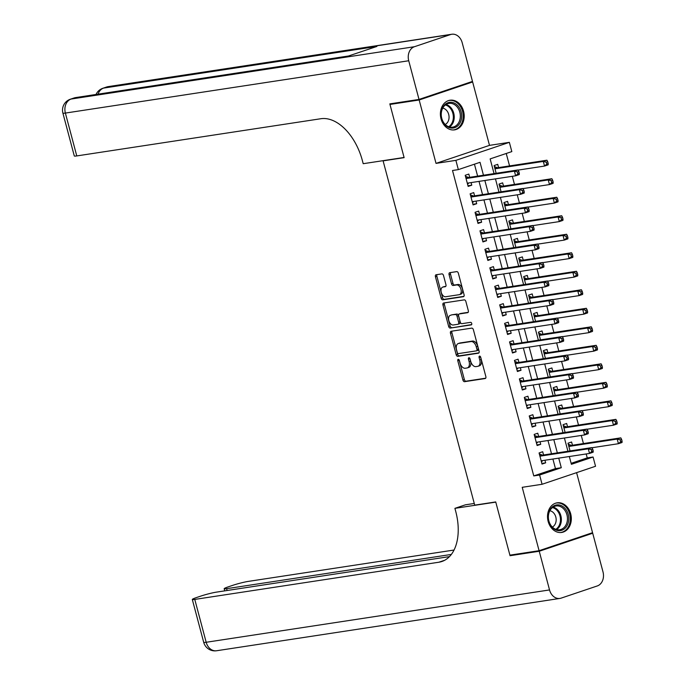 <?xml version="1.0" encoding="UTF-8"?>
<svg xmlns="http://www.w3.org/2000/svg" width="685" height="685" viewBox="0 0 685 685"><rect width="100%" height="100%" fill="white"/><g stroke="black" fill="none" stroke-linecap="round" stroke-linejoin="round"><path stroke-width="1.03" d="M458.248 359.342A1.319 0.805 -108.6 0 0 458.162 359.36A1.319 0.805 -108.6 0 0 457.777 360.738L462.914 380.038A1.884 1.147 -108.6 0 0 464.55 381.682L485.177 378.54A1.884 1.147 -108.6 0 0 485.297 378.514A1.884 1.147 -108.6 0 0 485.845 376.544L480.707 357.245A1.319 0.805 -108.6 0 0 479.569 356.097A1.319 0.805 -108.6 0 0 479.483 356.114A1.319 0.805 -108.6 0 0 479.098 357.484L479.765 359.985A6.037 3.673 -108.6 0 1 478.027 366.269A6.037 3.673 -108.6 0 1 477.642 366.355L475.929 366.621A6.037 3.673 -108.6 0 1 470.706 361.363L470.047 358.871A1.319 0.805 -108.6 0 0 468.908 357.716A1.319 0.805 -108.6 0 0 468.823 357.741A1.319 0.805 -108.6 0 0 468.437 359.111L469.105 361.611A6.037 3.673 -108.6 0 1 467.367 367.888A6.037 3.673 -108.6 0 1 466.982 367.982L465.261 368.247A6.037 3.673 -108.6 0 1 460.046 362.99L459.387 360.49A1.319 0.805 -108.6 0 0 458.248 359.342M459.173 359.976A1.319 0.805 -108.6 0 0 459.224 360.25L464.362 379.558A1.884 1.147 -108.6 0 0 465.988 381.194L485.699 378.197M480.493 356.722A1.319 0.805 -108.6 0 0 480.545 357.005L481.212 359.497L479.765 359.985M469.833 358.349A1.319 0.805 -108.6 0 0 469.884 358.623L470.552 361.123L469.105 361.611M441.029 118.839A14.993 11.825 81.3 0 0 454.557 129.867A14.993 11.825 81.3 0 0 463.574 111.244A14.993 11.825 81.3 0 0 450.045 100.224A14.993 11.825 81.3 0 0 441.029 118.839M548.154 521.431A14.993 11.825 81.3 0 0 561.683 532.451A14.993 11.825 81.3 0 0 570.691 513.836A14.993 11.825 81.3 0 0 557.162 502.807A14.993 11.825 81.3 0 0 548.154 521.431M443.512 275.524A1.884 1.147 -108.6 0 0 441.885 273.88L436.097 274.762A1.884 1.147 -108.6 0 0 435.977 274.788A1.884 1.147 -108.6 0 0 435.437 276.757L441.14 298.189A1.884 1.147 -108.6 0 0 442.767 299.833L463.403 296.691A1.884 1.147 -108.6 0 0 463.522 296.665A1.884 1.147 -108.6 0 0 464.062 294.696L458.359 273.255A1.884 1.147 -108.6 0 0 456.732 271.62L449.737 272.681A1.884 1.147 -108.6 0 0 449.617 272.716A1.884 1.147 -108.6 0 0 449.077 274.676L451.518 283.847A1.884 1.147 -108.6 0 0 453.145 285.491L456.612 284.96A5.043 3.074 -108.6 0 1 460.902 289.096A5.043 3.074 -108.6 0 1 459.515 294.61A5.043 3.074 -108.6 0 1 459.198 294.687L445.618 296.751A5.043 3.074 -108.6 0 1 441.328 292.615A5.043 3.074 -108.6 0 1 442.707 287.109A5.043 3.074 -108.6 0 1 443.032 287.032L445.293 286.69A1.884 1.147 -108.6 0 0 445.413 286.655A1.884 1.147 -108.6 0 0 445.952 284.695L443.512 275.524M469.353 82.474L472.633 81.969L419.16 99.993L389.97 104.437L404.124 157.653L383.103 160.855L474.714 505.136L495.735 501.934L509.897 555.15L539.086 550.706L522.218 487.309L542.075 484.278L539.609 475.022L533.769 475.912L452.511 170.505L458.351 169.615L455.885 160.358L509.357 142.343L511.823 151.599L490.143 158.903L494.056 173.613M419.16 99.993L436.028 163.381L455.885 160.358M451.132 331.266A1.884 1.147 -108.6 0 0 451.013 331.292A1.884 1.147 -108.6 0 0 450.465 333.261L456.176 354.693A1.884 1.147 -108.6 0 0 457.803 356.337L478.438 353.195A1.884 1.147 -108.6 0 0 478.558 353.169A1.884 1.147 -108.6 0 0 479.098 351.2L473.395 329.768A1.884 1.147 -108.6 0 0 471.768 328.124L451.132 331.266M448.658 326.445L442.947 305.005A1.884 1.147 -108.6 0 1 443.495 303.044A1.884 1.147 -108.6 0 1 443.615 303.01L464.25 299.867A1.884 1.147 -108.6 0 1 465.877 301.511L468.317 310.69A1.884 1.147 -108.6 0 1 467.778 312.651A1.884 1.147 -108.6 0 1 467.658 312.677L459.284 313.953A1.884 1.147 -108.6 0 0 459.164 313.978A1.884 1.147 -108.6 0 0 458.625 315.948L460.243 322.036A1.884 1.147 -108.6 0 0 461.87 323.671L470.586 322.344A1.319 0.805 -108.6 0 1 471.708 323.431A1.319 0.805 -108.6 0 1 471.349 324.87A1.319 0.805 -108.6 0 1 471.263 324.887L450.285 328.089A1.884 1.147 -108.6 0 1 448.658 326.445L450.096 325.957L444.394 304.517L442.947 305.005M389.97 104.437L393.096 103.384M539.086 550.706L592.559 532.682L576.59 472.65M498.577 167.585L497.721 164.349L494.108 165.565L496.163 173.288M503.509 186.097L502.644 182.852L499.031 184.077L501.086 191.8M508.433 204.601L507.568 201.364L503.954 202.58L506.01 210.304M513.356 223.113L512.491 219.876L508.878 221.092L510.933 228.816M518.28 241.625L517.423 238.389L513.81 239.604L515.865 247.328M523.203 260.137L522.347 256.892L518.733 258.108L520.788 265.84M528.135 278.641L527.27 275.404L523.657 276.62L525.712 284.343M533.058 297.153L532.194 293.916L528.58 295.132L530.635 302.856M537.982 315.665L537.117 312.42L533.504 313.644L535.559 321.368M542.905 334.169L542.04 330.932L538.436 332.148L540.491 339.88M547.829 352.681L546.972 349.444L543.359 350.66L545.414 358.383M552.752 371.193L551.896 367.956L548.283 369.172L550.338 376.896M557.684 389.705L556.819 386.46L553.206 387.684L555.261 395.408M562.608 408.209L561.743 404.972L558.129 406.188L560.184 413.911M567.531 426.721L566.666 423.484L563.053 424.7L565.116 432.423M543.556 454.968L542.691 451.732L539.078 452.948L542.032 464.053L545.645 462.837L544.952 460.243M538.633 436.465L537.768 433.22L534.154 434.436L537.108 445.541L540.722 444.325L540.028 441.731M533.701 417.953L532.844 414.716L529.231 415.932L532.185 427.038L535.798 425.822L535.105 423.219M528.777 399.441L527.912 396.204L524.308 397.42L527.262 408.525L530.875 407.31L530.181 404.707M523.854 380.928L522.989 377.692L519.376 378.908L522.33 390.013L525.943 388.797L525.258 386.203M518.93 362.425L518.065 359.18L514.452 360.404L517.406 371.51L521.02 370.285L520.326 367.691M514.007 343.913L513.142 340.676L509.529 341.892L512.483 352.998L516.096 351.782L515.403 349.179M509.075 325.401L508.219 322.164L504.605 323.38L507.559 334.485L511.173 333.27L510.479 330.667M504.151 306.889L503.295 303.652L499.682 304.868L502.636 315.973L506.249 314.757L505.556 312.163M499.228 288.385L498.363 285.14L494.75 286.364L497.712 297.47L501.317 296.254L500.632 293.651M494.305 269.873L493.44 266.636L489.826 267.852L492.78 278.958L496.394 277.742L495.709 275.139M489.381 251.361L488.516 248.124L484.903 249.34L487.857 260.446L491.47 259.23L490.777 256.635M484.449 232.857L483.593 229.612L479.979 230.828L482.934 241.942L486.547 240.718L485.853 238.123M479.526 214.345L478.669 211.108L475.056 212.324L478.01 223.43L481.623 222.214L480.93 219.611M474.602 195.833L473.737 192.596L470.124 193.812L473.087 204.918L476.692 203.702L476.006 201.099M533.769 475.912L555.449 468.608L552.898 459.027M551.502 453.761L547.974 440.515M546.57 435.249L543.051 422.011M541.647 416.737L538.127 403.499M536.723 398.233L533.204 384.987M531.8 379.721L528.272 366.484M526.876 361.209L523.349 347.971M521.944 342.705L518.425 329.459M517.021 324.193L513.502 310.947M512.097 305.681L508.578 292.444M507.174 287.169L503.646 273.931M502.251 268.666L498.723 255.419M497.327 250.153L493.799 236.907M492.395 231.641L488.876 218.404M487.472 213.129L483.952 199.892M482.548 194.626L479.021 181.379M477.625 176.113L474.448 164.186M469.679 177.321L468.814 174.084L465.201 175.3L468.155 186.406L471.768 185.19L471.083 182.595M571.144 463.325L587.242 457.897L586.197 453.958M583.432 443.563L581.265 435.446M578.5 425.051L576.342 416.934M573.576 406.539L571.418 398.422M568.653 388.027L566.495 379.918M563.729 369.523L561.572 361.406M558.806 351.011L556.648 342.894M553.882 332.499L551.716 324.382M548.95 313.987L546.793 305.878M544.027 295.483L541.869 287.366M539.104 276.971L536.946 268.854M534.18 258.459L532.022 250.35M529.257 239.956L527.09 231.838M524.325 221.443L522.167 213.326M519.401 202.931L517.244 194.814M514.478 184.419L512.32 176.31M509.554 165.916L506.241 153.474M572.454 445.233L571.598 441.996L567.985 443.212L570.04 450.935M384.148 160.504L383.103 160.855M436.028 163.381L489.501 145.366L472.633 81.969M489.501 145.366L509.357 142.343M587.242 457.897L593.082 457.006L595.548 466.262L542.075 484.278M483.464 175.223L480.022 162.311L458.351 169.615M539.609 475.022L561.289 467.718L558.737 458.137M557.342 452.871L553.814 439.624M552.41 434.358L548.89 421.121M547.486 415.855L543.967 402.609M542.563 397.343L539.044 384.097M537.639 378.831L534.112 365.593M532.716 360.319L529.188 347.081M527.784 341.815L524.265 328.569M522.861 323.303L519.341 310.057M517.937 304.791L514.418 291.553M513.014 286.279L509.486 273.041M508.09 267.775L504.562 254.529M503.158 249.263L499.639 236.025M498.235 230.751L494.716 217.513M493.311 212.247L489.792 199.001M488.388 193.735L484.86 180.489M569.329 456.527L571.401 464.31L593.082 457.006M495.46 178.879L498.98 192.117M500.384 197.391L503.903 210.629M505.307 215.895L508.827 229.141M510.231 234.407L513.759 247.645M515.154 252.919L518.682 266.157M520.086 271.423L523.605 284.669M525.01 289.935L528.529 303.181M529.933 308.447L533.452 321.685M534.857 326.959L538.384 340.197M539.78 345.463L543.308 358.709M544.712 363.975L548.231 377.212M549.635 382.487L553.155 395.724M554.559 400.99L558.078 414.237M559.482 419.503L563.01 432.749M564.406 438.015L567.933 451.252M555.449 468.608L561.289 467.718M545.645 462.837L541.861 463.411M540.722 444.325L536.937 444.907M535.798 425.822L532.014 426.395M530.875 407.31L527.09 407.883M525.943 388.797L522.167 389.371M521.02 370.285L517.235 370.868M516.096 351.782L512.312 352.355M511.173 333.27L507.388 333.843M506.249 314.757L502.465 315.34M501.317 296.254L497.541 296.828M496.394 277.742L492.609 278.315M491.47 259.23L487.686 259.803M486.547 240.718L482.762 241.3M481.623 222.214L477.839 222.788M476.692 203.702L472.915 204.276M471.768 185.19L467.983 185.763M468.429 367.494A6.037 3.673 -108.6 0 0 468.814 367.408A6.037 3.673 -108.6 0 0 470.552 361.123M479.089 365.876A6.037 3.673 -108.6 0 0 479.474 365.781A6.037 3.673 -108.6 0 0 481.212 359.497M452.057 331.129A1.884 1.147 -108.6 0 0 451.912 332.773L457.614 354.214A1.884 1.147 -108.6 0 0 459.25 355.849L478.952 352.852M457.246 352.45A1.319 0.805 -108.6 0 0 458.385 353.606L476.495 350.84A1.319 0.805 -108.6 0 0 476.58 350.823A1.319 0.805 -108.6 0 0 476.965 349.453L476.263 346.815A6.037 3.673 -108.6 0 0 471.049 341.558L458.667 343.442A6.037 3.673 -108.6 0 0 458.282 343.536A6.037 3.673 -108.6 0 0 456.544 349.821L457.246 352.45M476.657 350.788L477.942 350.352A1.319 0.805 -108.6 0 0 478.027 350.335A1.319 0.805 -108.6 0 0 478.404 348.965L476.965 349.453M458.282 343.536L459.729 343.048A6.037 3.673 -108.6 0 1 460.114 342.962L472.487 341.07A6.037 3.673 -108.6 0 1 477.71 346.327L478.404 348.965M444.539 302.873A1.884 1.147 -108.6 0 0 444.394 304.517M468.172 312.334L460.731 313.465A1.884 1.147 -108.6 0 0 460.611 313.499A1.884 1.147 -108.6 0 0 460.5 313.542M471.674 324.562L450.285 328.089M450.602 315.28A5.043 3.074 -108.6 0 0 450.285 315.357A5.043 3.074 -108.6 0 0 448.906 320.863A5.043 3.074 -108.6 0 0 453.187 324.998L457.974 324.27A1.884 1.147 -108.6 0 0 458.094 324.236A1.884 1.147 -108.6 0 0 458.642 322.275L457.023 316.187A1.884 1.147 -108.6 0 0 455.388 314.543L452.049 314.792A5.043 3.074 -108.6 0 0 451.732 314.869A5.043 3.074 -108.6 0 0 451.432 314.997M458.205 324.193L459.421 323.782A1.884 1.147 -108.6 0 0 459.541 323.748A1.884 1.147 -108.6 0 0 460.08 321.787L458.642 322.275M452.049 314.792L456.835 314.064A1.884 1.147 -108.6 0 1 458.462 315.699L460.08 321.787M450.096 325.957A1.884 1.147 -108.6 0 0 451.732 327.601M443.854 286.758A5.043 3.074 -108.6 0 1 444.154 286.621A5.043 3.074 -108.6 0 1 444.471 286.544L445.815 286.339M460.645 294.199A5.043 3.074 -108.6 0 0 460.962 294.122A5.043 3.074 -108.6 0 0 462.341 288.608A5.043 3.074 -108.6 0 0 458.06 284.472L456.612 284.96M450.662 272.544A1.884 1.147 -108.6 0 0 450.516 274.188L452.965 283.359A1.884 1.147 -108.6 0 0 454.592 285.003L458.06 284.472M437.021 274.617A1.884 1.147 -108.6 0 0 436.876 276.269L442.587 297.71A1.884 1.147 -108.6 0 0 444.214 299.345L463.916 296.348M591.977 447.742L618.427 443.709L617.194 439.076L620.807 437.861L571.521 445.37A1.918 1.173 71.4 0 1 571.05 445.31L568.225 444.137M620.165 439.873L620.661 441.722L622.1 441.234L621.612 439.385L620.165 439.873L617.194 439.076L568.841 446.449M622.1 441.234L622.04 442.493L618.427 443.709L620.661 441.722M620.807 437.861L621.612 439.385M593.201 450.978L592.705 449.12L591.258 449.608L591.754 451.466L593.201 450.978L593.133 452.228L589.52 453.444L541.176 460.817M591.754 451.466L589.52 453.444L588.287 448.821L591.9 447.605L542.623 455.114A1.918 1.173 -108.6 0 1 542.152 455.046L539.326 453.872M539.943 456.184L588.287 448.821L591.258 449.608M542.794 460.568L541.45 461.844M592.705 449.12L591.9 447.605M565.271 508.681A12.972 10.232 -98.7 0 1 566.247 526.945A12.972 10.232 -98.7 0 1 551.699 526.868A12.972 10.232 -98.7 0 1 550.731 508.595A12.972 10.232 -98.7 0 1 565.271 508.681M551.622 526.285A12.013 9.479 81.3 0 0 559.713 529.736A12.013 9.479 81.3 0 0 567.12 521.799A12.013 9.479 81.3 0 0 564.183 509.443A12.013 9.479 81.3 0 0 556.092 505.984A12.013 9.479 81.3 0 0 548.694 513.93A12.013 9.479 81.3 0 0 551.622 526.285M552.35 527.065A8.554 6.747 81.3 0 0 553.848 513.168A8.554 6.747 81.3 0 0 549.858 510.727M560.262 532.562A14.899 11.748 81.3 0 0 560.732 532.502A14.899 11.748 81.3 0 0 569.911 522.655A14.899 11.748 81.3 0 0 566.281 507.328A14.899 11.748 81.3 0 0 556.246 503.047A14.899 11.748 81.3 0 0 555.775 503.132M458.154 106.089A12.972 10.232 -98.7 0 1 459.121 124.362A12.972 10.232 -98.7 0 1 444.582 124.276A12.972 10.232 -98.7 0 1 443.615 106.012A12.972 10.232 -98.7 0 1 458.154 106.089M444.496 123.694A12.013 9.479 81.3 0 0 452.597 127.153A12.013 9.479 81.3 0 0 459.995 119.207A12.013 9.479 81.3 0 0 457.066 106.851A12.013 9.479 81.3 0 0 448.975 103.401A12.013 9.479 81.3 0 0 441.568 111.338A12.013 9.479 81.3 0 0 444.496 123.694M445.224 124.482A8.554 6.747 81.3 0 0 446.731 110.576A8.554 6.747 81.3 0 0 442.741 108.144M453.145 129.97A14.899 11.748 81.3 0 0 453.616 129.91A14.899 11.748 81.3 0 0 462.795 120.063A14.899 11.748 81.3 0 0 459.155 104.745A14.899 11.748 81.3 0 0 449.12 100.455A14.899 11.748 81.3 0 0 448.658 100.541M539.241 551.254L510.042 555.706L495.786 502.122L454.908 508.347L455.748 511.498A48.053 29.258 71.4 0 1 441.894 561.486A48.053 29.258 71.4 0 1 438.862 562.222L194.78 599.418L206.176 642.273L549.533 589.939L539.241 551.254L592.705 533.238L589.425 533.735M510.042 555.706L513.168 554.653M454.908 508.347L465.389 504.819L474.268 503.466M451.338 554.439L226.641 588.68A11.534 0.976 -14.9 0 1 224.166 588.723A11.534 0.976 -14.9 0 1 228.31 586.831L232.575 585.392A11.534 0.976 -14.9 0 1 248.253 581.402L454.044 550.038M549.533 589.939A11.534 9.102 81.3 0 0 559.936 598.425A11.534 9.102 81.3 0 0 561.161 598.125L597.286 585.949A11.534 9.102 81.3 0 0 603.005 571.924L592.705 533.238M449.471 556.614L216.383 592.14A11.534 0.976 -14.9 0 0 200.705 596.13L196.441 597.568A11.534 0.976 -14.9 0 0 192.305 599.461A11.534 0.976 -14.9 0 0 194.78 599.418M444.428 560.407A48.053 29.258 71.4 0 1 444.06 560.467L438.862 562.222M419.014 99.436L472.487 81.412L462.195 42.727A11.534 9.102 81.3 0 0 451.783 34.25A11.534 9.102 81.3 0 0 450.567 34.55L414.442 46.717A11.534 9.102 81.3 0 0 408.722 60.751L419.014 99.436L389.816 103.88L404.082 157.473L363.204 163.698L362.365 160.555A48.053 29.258 -108.6 0 0 320.854 118.728L76.771 155.923A11.534 0.976 165.1 0 1 74.297 155.966L62.9 113.119A11.534 0.976 -14.9 0 0 65.375 113.076L76.771 155.923M408.722 60.751L65.375 113.076A11.534 9.102 -98.7 0 1 71.086 99.051L74.699 97.827L347.98 56.179L376.887 46.443L103.606 88.091L107.22 86.875A11.534 9.102 -98.7 0 1 108.435 86.575L451.783 34.25M587.054 429.23L613.503 425.197L612.27 420.573L615.883 419.357L566.598 426.866A1.918 1.173 71.4 0 1 566.127 426.798L563.301 425.625M615.241 421.361L615.729 423.21L617.176 422.722L616.688 420.873L615.241 421.361L612.27 420.573L563.918 427.937M617.176 422.722L617.116 423.981L613.503 425.197L615.729 423.21M615.883 419.357L616.688 420.873M582.122 410.717L608.571 406.684L607.347 402.061L610.96 400.845L561.674 408.354A1.918 1.173 71.4 0 1 561.203 408.286L558.378 407.113M610.318 402.849L610.806 404.707L612.253 404.218L611.756 402.369L610.318 402.849L607.347 402.061L558.994 409.433M612.253 404.218L612.184 405.469L608.571 406.684L610.806 404.707M610.96 400.845L611.756 402.369M577.198 392.205L603.648 388.181L602.415 383.549L606.028 382.333L556.751 389.842A1.918 1.173 71.4 0 1 556.28 389.774L553.454 388.609M605.386 384.345L605.882 386.194L607.33 385.706L606.833 383.857L605.386 384.345L602.415 383.549L554.071 390.921M607.33 385.706L607.261 386.965L603.648 388.181L605.882 386.194M606.028 382.333L606.833 383.857M572.275 373.702L598.724 369.669L597.491 365.045L601.105 363.821L551.819 371.339A1.918 1.173 71.4 0 1 551.348 371.27L548.531 370.097M600.462 365.833L600.959 367.682L602.406 367.194L601.909 365.345L600.462 365.833L597.491 365.045L549.147 372.409M602.406 367.194L602.338 368.453L598.724 369.669L600.959 367.682M601.105 363.821L601.909 365.345M588.278 432.466L587.781 430.617L586.334 431.105L586.831 432.954L588.278 432.466L588.21 433.716L584.596 434.941L536.244 442.304M586.831 432.954L584.596 434.941L583.363 430.308L586.976 429.093L537.691 436.602A1.918 1.173 -108.6 0 1 537.22 436.533L534.403 435.369M535.019 437.681L583.363 430.308L586.334 431.105M537.862 442.056L536.518 443.341M587.781 430.617L586.976 429.093M583.346 413.954L582.858 412.105L581.411 412.593L581.908 414.442L583.346 413.954L583.286 415.213L579.673 416.429L531.32 423.792M581.908 414.442L579.673 416.429L578.44 411.796L582.053 410.58L532.767 418.09A1.918 1.173 -108.6 0 1 532.296 418.03L529.471 416.857M530.087 419.169L578.44 411.796L581.411 412.593M532.939 423.553L531.594 424.828M582.858 412.105L582.053 410.58M578.423 395.442L577.934 393.592L576.487 394.08L576.976 395.93L578.423 395.442L578.363 396.701L574.749 397.916L526.397 405.289M576.976 395.93L574.749 397.916L573.516 393.293L577.13 392.077L527.844 399.586A1.918 1.173 -108.6 0 1 527.373 399.518L524.547 398.345M525.164 400.656L573.516 393.293L576.487 394.08M528.015 405.041L526.671 406.316M577.934 393.592L577.13 392.077M573.499 376.938L573.003 375.089L571.564 375.568L572.052 377.426L573.499 376.938L573.431 378.188L569.817 379.404L521.473 386.777M572.052 377.426L569.817 379.404L568.593 374.781L572.206 373.565L522.92 381.074A1.918 1.173 -108.6 0 1 522.449 381.006L519.624 379.832M520.24 382.153L568.593 374.781L571.564 375.568M523.092 386.528L521.747 387.813M573.003 375.089L572.206 373.565M567.351 355.19L593.801 351.157L592.568 346.533L596.181 345.317L546.895 352.826A1.918 1.173 71.4 0 1 546.424 352.758L543.599 351.585M595.539 347.321L596.036 349.17L597.474 348.691L596.986 346.833L595.539 347.321L592.568 346.533L544.215 353.897M597.474 348.691L597.414 349.941L593.801 351.157L596.036 349.17M596.181 345.317L596.986 346.833M568.576 358.426L568.079 356.577L566.632 357.065L567.129 358.914L568.576 358.426L568.507 359.685L564.894 360.901L516.55 368.265M567.129 358.914L564.894 360.901L563.661 356.268L567.274 355.053L517.997 362.562A1.918 1.173 -108.6 0 1 517.526 362.493L514.7 361.329M515.317 363.641L563.661 356.268L566.632 357.065M518.168 368.016L516.824 369.301M568.079 356.577L567.274 355.053M562.428 336.677L588.877 332.653L587.644 328.021L591.258 326.805L541.972 334.314A1.918 1.173 71.4 0 1 541.501 334.246L538.675 333.073M590.616 328.817L591.104 330.667L592.551 330.179L592.063 328.329L590.616 328.817L587.644 328.021L539.292 335.393M592.551 330.179L592.491 331.429L588.877 332.653L591.104 330.667M591.258 326.805L592.063 328.329M563.652 339.914L563.156 338.065L561.709 338.553L562.205 340.402L563.652 339.914L563.584 341.173L559.97 342.389L511.618 349.761M562.205 340.402L559.97 342.389L558.737 337.765L562.351 336.541L513.065 344.058A1.918 1.173 -108.6 0 1 512.594 343.99L509.777 342.817M510.394 345.129L558.737 337.765L561.709 338.553M513.236 349.513L511.892 350.788M563.156 338.065L562.351 336.541M557.496 318.174L583.945 314.141L582.721 309.509L586.334 308.293L537.049 315.802A1.918 1.173 71.4 0 1 536.578 315.742L533.752 314.569M585.692 310.305L586.18 312.154L587.627 311.666L587.131 309.817L585.692 310.305L582.721 309.509L534.369 316.881M587.627 311.666L587.559 312.925L583.945 314.141L586.18 312.154M586.334 308.293L587.131 309.817M558.72 321.411L558.232 319.552L556.785 320.041L557.282 321.89L558.72 321.411L558.66 322.661L555.047 323.877L506.694 331.249M557.282 321.89L555.047 323.877L553.814 319.253L557.427 318.037L508.142 325.546A1.918 1.173 -108.6 0 1 507.671 325.478L504.854 324.305M505.462 326.617L553.814 319.253L556.785 320.041M508.313 331.001L506.969 332.276M558.232 319.552L557.427 318.037M552.572 299.662L579.022 295.629L577.789 291.005L581.402 289.781L532.125 297.299A1.918 1.173 71.4 0 1 531.654 297.23L528.829 296.057M580.76 291.793L581.257 293.642L582.704 293.154L582.207 291.305L580.76 291.793L577.789 291.005L529.445 298.369M582.704 293.154L582.635 294.413L579.022 295.629L581.257 293.642M581.402 289.781L582.207 291.305M553.797 302.898L553.309 301.049L551.862 301.537L552.35 303.386L553.797 302.898L553.737 304.149L550.124 305.373L501.771 312.737M552.35 303.386L550.124 305.373L548.89 300.741L552.504 299.525L503.218 307.034A1.918 1.173 -108.6 0 1 502.747 306.966L499.922 305.793M500.538 308.113L548.89 300.741L551.862 301.537M503.389 312.488L502.045 313.773M553.309 301.049L552.504 299.525M547.649 281.15L574.098 277.117L572.865 272.493L576.479 271.277L527.193 278.786A1.918 1.173 71.4 0 1 526.722 278.718L523.905 277.545M575.837 273.281L576.333 275.139L577.78 274.651L577.284 272.801L575.837 273.281L572.865 272.493L524.522 279.857M577.78 274.651L577.712 275.901L574.098 277.117L576.333 275.139M576.479 271.277L577.284 272.801M548.873 284.386L548.377 282.537L546.938 283.025L547.426 284.874L548.873 284.386L548.805 285.645L545.192 286.861L496.848 294.225M547.426 284.874L545.192 286.861L543.967 282.229L547.58 281.013L498.295 288.522A1.918 1.173 -108.6 0 1 497.824 288.462L494.998 287.289M495.615 289.601L543.967 282.229L546.938 283.025M498.466 293.985L497.122 295.261M548.377 282.537L547.58 281.013M542.726 262.638L569.175 258.613L567.942 253.981L571.555 252.765L522.27 260.274A1.918 1.173 71.4 0 1 521.799 260.206L518.982 259.041M570.913 254.777L571.41 256.627L572.848 256.139L572.36 254.289L570.913 254.777L567.942 253.981L519.59 261.353M572.848 256.139L572.788 257.389L569.175 258.613L571.41 256.627M571.555 252.765L572.36 254.289M543.95 265.874L543.453 264.025L542.015 264.513L542.503 266.362L543.95 265.874L543.881 267.133L540.268 268.349L491.924 275.721M542.503 266.362L540.268 268.349L539.035 263.725L542.648 262.501L493.371 270.018A1.918 1.173 -108.6 0 1 492.9 269.95L490.075 268.777M490.691 271.089L539.035 263.725L542.015 264.513M493.542 275.473L492.198 276.749M543.453 264.025L542.648 262.501M537.802 244.134L564.252 240.101L563.019 235.469L566.632 234.253L517.346 241.762A1.918 1.173 71.4 0 1 516.875 241.702L514.05 240.529M565.99 236.265L566.478 238.115L567.925 237.626L567.437 235.777L565.99 236.265L563.019 235.469L514.666 242.841M567.925 237.626L567.865 238.885L564.252 240.101L566.478 238.115M566.632 234.253L567.437 235.777M539.026 247.371L538.53 245.521L537.083 246.001L537.579 247.859L539.026 247.371L538.958 248.621L535.345 249.837L486.992 257.209M537.579 247.859L535.345 249.837L534.112 245.213L537.725 243.997L488.439 251.506A1.918 1.173 -108.6 0 1 487.968 251.438L485.151 250.265M485.768 252.577L534.112 245.213L537.083 246.001M488.61 256.961L487.275 258.236M538.53 245.521L537.725 243.997M532.87 225.622L559.32 221.589L558.095 216.965L561.709 215.749L512.423 223.259A1.918 1.173 71.4 0 1 511.952 223.19L509.126 222.017M561.066 217.753L561.554 219.602L563.001 219.114L562.505 217.265L561.066 217.753L558.095 216.965L509.743 224.329M563.001 219.114L562.933 220.373L559.32 221.589L561.554 219.602M561.709 215.749L562.505 217.265M534.094 228.858L533.606 227.009L532.159 227.497L532.656 229.347L534.094 228.858L534.035 230.109L530.421 231.333L482.069 238.697M532.656 229.347L530.421 231.333L529.188 226.701L532.802 225.485L483.516 232.994A1.918 1.173 -108.6 0 1 483.045 232.926L480.228 231.761M480.836 234.073L529.188 226.701L532.159 227.497M483.687 238.448L482.343 239.733M533.606 227.009L532.802 225.485M527.947 207.11L554.396 203.077L553.163 198.453L556.777 197.237L507.499 204.746A1.918 1.173 71.4 0 1 507.028 204.678L504.203 203.505M556.143 199.241L556.631 201.099L558.078 200.611L557.581 198.761L556.143 199.241L553.163 198.453L504.819 205.825M558.078 200.611L558.01 201.861L554.396 203.077L556.631 201.099M556.777 197.237L557.581 198.761M529.171 210.346L528.683 208.497L527.236 208.985L527.724 210.834L529.171 210.346L529.111 211.605L525.498 212.821L477.145 220.185M527.724 210.834L525.498 212.821L524.265 208.189L527.878 206.973L478.592 214.482A1.918 1.173 -108.6 0 1 478.121 214.422L475.296 213.249M475.912 215.561L524.265 208.189L527.236 208.985M478.764 219.945L477.419 221.221M528.683 208.497L527.878 206.973M523.023 188.598L549.473 184.573L548.24 179.941L551.853 178.725L502.567 186.234A1.918 1.173 71.4 0 1 502.096 186.166L499.279 185.001M551.211 180.737L551.708 182.587L553.155 182.099L552.658 180.249L551.211 180.737L548.24 179.941L499.896 187.313M553.155 182.099L553.086 183.357L549.473 184.573L551.708 182.587M551.853 178.725L552.658 180.249M524.248 191.843L523.76 189.985L522.312 190.473L522.801 192.322L524.248 191.843L524.179 193.093L520.574 194.309L472.222 201.681M522.801 192.322L520.574 194.309L519.341 189.685L522.955 188.469L473.669 195.978A1.918 1.173 -108.6 0 1 473.198 195.91L470.372 194.737M470.989 197.049L519.341 189.685L522.312 190.473M473.84 201.433L472.496 202.709M523.76 189.985L522.955 188.469M518.1 170.094L544.549 166.061L543.316 161.437L546.93 160.213L497.644 167.731A1.918 1.173 71.4 0 1 497.173 167.662L494.356 166.489M546.288 162.225L546.784 164.075L548.223 163.587L547.735 161.737L546.288 162.225L543.316 161.437L494.964 168.801M548.223 163.587L548.163 164.845L544.549 166.061L546.784 164.075M546.93 160.213L547.735 161.737M519.324 173.331L518.828 171.481L517.389 171.961L517.877 173.819L519.324 173.331L519.256 174.581L515.642 175.797L467.298 183.169M517.877 173.819L515.642 175.797L514.418 171.173L518.023 169.957L468.746 177.466A1.918 1.173 -108.6 0 1 468.275 177.398L465.449 176.225M466.065 178.545L514.418 171.173L517.389 171.961M468.917 182.921L467.572 184.205M518.828 171.481L518.023 169.957M459.224 360.25L457.777 360.738M480.545 357.005L479.098 357.484M469.884 358.623L468.437 359.111M465.988 381.194L464.55 381.682M464.362 379.558L462.914 380.038M459.25 355.849L457.803 356.337M457.614 354.214L456.176 354.693M451.912 332.773L450.465 333.261M477.71 346.327L476.263 346.815M472.487 341.07L471.049 341.558M460.114 342.962L458.667 343.442M460.731 313.465L459.284 313.953M458.462 315.699L457.023 316.187M456.835 314.064L455.388 314.543M444.471 286.544L443.032 287.032M454.592 285.003L453.145 285.491M452.965 283.359L451.518 283.847M450.516 274.188L449.077 274.676M444.214 299.345L442.767 299.833M442.587 297.71L441.14 298.189M436.876 276.269L435.437 276.757M571.521 445.37L568.798 446.295M571.05 445.31L568.747 446.081M539.84 455.825L542.152 455.046M539.9 456.03L542.623 455.114M553.146 507.088A12.013 9.479 -98.7 0 1 558.104 510.368A12.013 9.479 -98.7 0 1 556.571 529.556M555.809 529.317A11.619 9.17 81.3 0 0 557.316 510.736A11.619 9.17 81.3 0 0 552.487 507.551M446.029 104.505A12.013 9.479 -98.7 0 1 450.978 107.785A12.013 9.479 -98.7 0 1 449.454 126.973M448.684 126.725A11.619 9.17 81.3 0 0 450.199 108.144A11.619 9.17 81.3 0 0 445.37 104.968M226.641 588.68L227.129 590.504M206.176 642.273A11.534 0.976 165.1 0 1 203.702 642.316A11.534 11.534 0 0 0 216.588 650.75A11.534 9.102 -98.7 0 1 206.176 642.273M450.567 34.55L107.22 86.875A11.534 7.021 -108.6 0 0 106.492 87.046L102.878 88.271A11.534 7.021 71.4 0 1 103.606 88.091A11.534 9.102 -98.7 0 0 98.058 94.162M348.579 55.982L75.915 97.535A11.534 9.102 -98.7 0 0 74.699 97.827A11.534 7.021 -108.6 0 0 73.971 98.006L70.358 99.222A11.534 7.021 71.4 0 1 71.086 99.051L414.442 46.717M566.598 426.866L563.875 427.782M566.127 426.798L563.823 427.577M561.674 408.354L558.951 409.27M561.203 408.286L558.9 409.065M556.751 389.842L554.028 390.758M556.28 389.774L553.968 390.553M551.819 371.339L549.105 372.255M551.348 371.27L549.045 372.041M534.917 437.313L537.22 436.533M534.976 437.518L537.691 436.602M529.993 418.8L532.296 418.03M530.044 419.014L532.767 418.09M525.07 400.297L527.373 399.518M525.121 400.502L527.844 399.586M520.146 381.785L522.449 381.006M520.198 381.99L522.92 381.074M546.895 352.826L544.173 353.743M546.424 352.758L544.121 353.537M515.214 363.273L517.526 362.493M515.274 363.478L517.997 362.562M541.972 334.314L539.249 335.23M541.501 334.246L539.198 335.025M510.291 344.76L512.594 343.99M510.351 344.975L513.065 344.058M537.049 315.802L534.326 316.718M536.578 315.742L534.274 316.513M505.367 326.257L507.671 325.478M505.427 326.462L508.142 325.546M532.125 297.299L529.402 298.215M531.654 297.23L529.342 298.001M500.444 307.745L502.747 306.966M500.495 307.95L503.218 307.034M527.193 278.786L524.479 279.703M526.722 278.718L524.419 279.497M495.52 289.233L497.824 288.462M495.572 289.438L498.295 288.522M522.27 260.274L519.547 261.19M521.799 260.206L519.495 260.985M490.588 270.721L492.9 269.95M490.648 270.935L493.371 270.018M517.346 241.762L514.623 242.687M516.875 241.702L514.572 242.473M485.665 252.217L487.968 251.438M485.725 252.422L488.439 251.506M512.423 223.259L509.7 224.175M511.952 223.19L509.649 223.969M480.742 233.705L483.045 232.926M480.801 233.91L483.516 232.994M507.499 204.746L504.776 205.663M507.028 204.678L504.717 205.457M475.818 215.193L478.121 214.422M475.869 215.407L478.592 214.482M502.567 186.234L499.853 187.151M502.096 186.166L499.793 186.945M470.895 196.689L473.198 195.91M470.946 196.895L473.669 195.978M497.644 167.731L494.93 168.647M497.173 167.662L494.87 168.433M465.971 178.177L468.275 177.398M466.023 178.383L468.746 177.466M468.814 367.408L467.367 367.888M479.474 365.781L478.027 366.269M478.027 350.335L476.58 350.823M460.611 313.499L459.164 313.978M451.732 314.869L450.285 315.357M459.541 323.748L458.094 324.236M444.154 286.621L442.707 287.109M460.962 294.122L459.515 294.61M224.166 588.723L224.74 590.864M192.305 599.461L203.702 642.316M216.588 650.75L559.936 598.425M75.915 97.535A11.534 11.534 0 0 0 73.971 98.006M70.358 99.222A11.534 11.534 0 0 0 62.9 113.119M108.435 86.575A11.534 11.534 0 0 0 106.492 87.046M102.878 88.271A11.534 11.534 0 0 0 96.037 94.47"/></g></svg>
